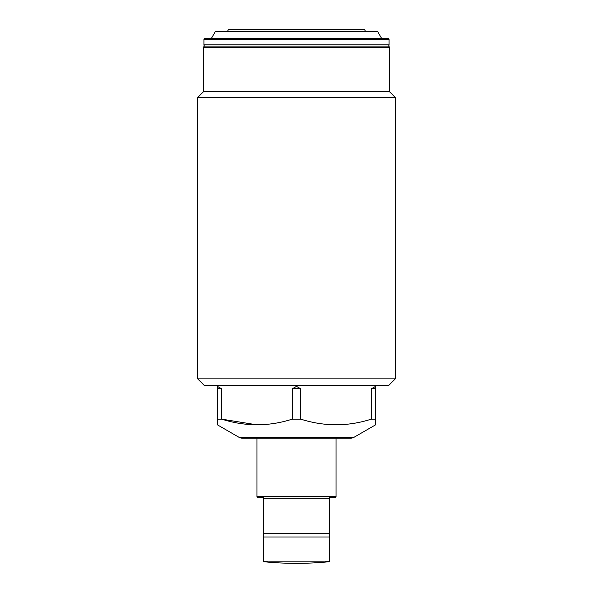 <?xml version="1.0" encoding="UTF-8"?>
<svg xmlns="http://www.w3.org/2000/svg" width="593" height="593" viewBox="0 0 593 593"><rect width="100%" height="100%" fill="white"/><g stroke="black" fill="none" stroke-linecap="round" stroke-linejoin="round"><path stroke-width="0.89" d="M263.559 561.163L329.441 561.163L329.441 536.991L263.559 536.991L263.559 561.697A329.441 329.441 0 0 0 329.441 561.697L329.441 561.163M389.075 39.531L203.925 39.531A1.319 1.319 0 0 1 205.245 38.219L387.755 38.219A1.319 1.319 0 0 1 389.075 39.531L389.075 44.846A1.319 1.319 0 0 1 388.089 46.121A1.319 1.319 0 0 1 389.401 47.44L389.401 91.589L395.331 97.519L197.669 97.519L197.669 378.86L395.331 378.86L388.741 385.45L204.259 385.45L197.669 378.86M203.925 39.531L203.925 44.846A1.319 1.319 0 0 0 204.911 46.121L388.089 46.121M365.681 31.629L364.539 29.65L228.461 29.65L227.319 31.629M381.499 38.219L377.689 31.629L215.311 31.629L211.501 38.219M217.431 385.45L217.431 424.847L238.964 437.278A6.59 6.59 0 0 0 242.263 438.16L256.969 438.16L256.969 496.637L336.031 496.637L336.031 438.16L350.737 438.16L242.263 438.16M375.569 385.45L375.569 386.399L371.322 388.741L371.322 419.14L375.569 419.14L375.569 424.847L354.036 437.278A6.59 6.59 0 0 1 350.737 438.16M371.322 419.14C347.928 426.649 324.401 426.649 300.74 419.14L300.74 388.741L296.5 386.399L292.26 388.741L292.26 419.14L300.74 419.14M292.26 419.14C268.859 426.649 245.332 426.649 221.678 419.14L221.678 388.741L217.431 386.399M217.431 419.14L221.678 419.14L256.969 424.847M204.911 46.121A1.319 1.319 0 0 0 203.599 47.44L203.599 91.589L389.401 91.589M203.599 91.589L197.669 97.519M395.331 97.519L395.331 378.86M296.5 385.45L296.5 386.399M375.569 419.14L375.569 386.399M375.569 388.741L371.322 388.741M300.74 388.741L292.26 388.741M221.678 388.741L217.431 388.741M263.559 498.283L263.559 533.7L329.441 533.7L329.441 498.283L263.559 498.283L263.559 497.46L257.792 497.46L256.969 496.637M329.441 498.283L329.441 497.46L335.208 497.46L336.031 496.637M263.559 533.7L263.559 536.991M329.441 536.991L329.441 533.7M203.925 44.846L389.075 44.846M238.964 437.278L354.036 437.278M389.401 47.44L203.599 47.44"/></g></svg>
